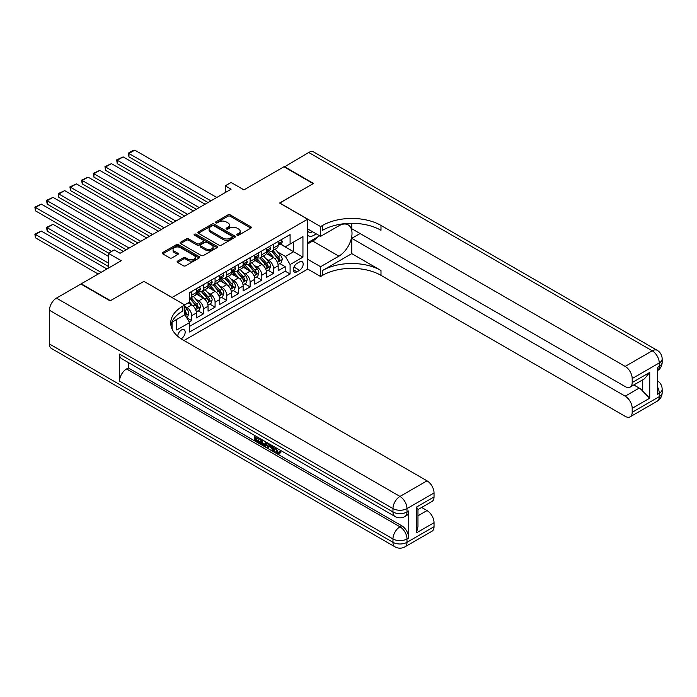<?xml version="1.0" encoding="UTF-8"?>
<svg xmlns="http://www.w3.org/2000/svg" width="697" height="697" viewBox="0 0 697 697"><rect width="100%" height="100%" fill="white"/><g stroke="black" fill="none" stroke-linecap="round" stroke-linejoin="round"><path stroke-width="1.05" d="M237.076 235.168A1.133 0.653 0 0 0 238.679 235.168L250.868 228.128A1.621 0.932 0 0 0 251.338 227.466A1.621 0.932 0 0 0 250.868 226.804L230.219 214.885A1.621 0.932 0 0 0 227.928 214.885L215.748 221.925A1.133 0.653 0 0 0 215.408 222.387A1.133 0.653 0 0 0 215.748 222.848A1.133 0.653 0 0 0 217.351 222.848L218.928 221.942A5.193 2.997 0 0 1 226.264 221.942L227.989 222.935A5.193 2.997 0 0 1 229.505 225.053A5.193 2.997 0 0 1 227.989 227.17L226.412 228.076A1.133 0.653 0 0 0 226.081 228.546A1.133 0.653 0 0 0 226.412 229.008A1.133 0.653 0 0 0 228.015 229.008L229.592 228.093A5.193 2.997 0 0 1 236.936 228.093L238.653 229.086A5.193 2.997 0 0 1 240.169 231.212A5.193 2.997 0 0 1 238.653 233.329L237.076 234.236A1.133 0.653 0 0 0 236.745 234.697A1.133 0.653 0 0 0 237.076 235.168L237.076 234.236M181.115 338.786A5.288 3.049 120 0 0 181.429 338.629A5.288 3.049 120 0 0 184.879 333.968A5.288 3.049 120 0 0 184.069 329.725A5.288 3.049 120 0 0 181.429 329.995A5.288 3.049 120 0 0 177.691 336.224M177.578 261.105A1.621 0.932 0 0 0 177.108 261.767A1.621 0.932 0 0 0 177.578 262.429L183.372 265.775A1.621 0.932 0 0 0 185.663 265.775L199.203 257.96A1.621 0.932 0 0 0 199.673 257.298A1.621 0.932 0 0 0 199.203 256.635L178.554 244.717A1.621 0.932 0 0 0 176.263 244.717L162.732 252.532A1.621 0.932 0 0 0 162.253 253.194A1.621 0.932 0 0 0 162.732 253.856L169.728 257.89A1.621 0.932 0 0 0 172.02 257.89L177.813 254.544A1.621 0.932 0 0 0 178.284 253.882A1.621 0.932 0 0 0 177.813 253.22L174.346 251.225A4.339 2.509 0 0 1 173.074 249.448A4.339 2.509 0 0 1 175.749 247.139A4.339 2.509 0 0 1 180.479 247.679L194.071 255.529A4.339 2.509 0 0 1 195.343 257.298A4.339 2.509 0 0 1 192.66 259.615A4.339 2.509 0 0 1 187.929 259.066L185.663 257.759A1.621 0.932 0 0 0 183.372 257.759L177.578 261.105L177.578 262.429M144.035 281.422L172.081 297.48L307.612 219.224L279.575 203.036L313.162 183.642L283.958 166.775L243.933 189.88L231.082 182.457L225.244 185.838L231.082 189.209L120.084 253.29L114.247 249.918L108.401 253.29L108.401 268.136M144.035 281.283L110.448 300.677L81.235 283.818L121.252 260.713L108.401 253.29M219.041 245.178A1.621 0.932 0 0 0 221.332 245.178L234.872 237.363A1.621 0.932 0 0 0 235.342 236.701A1.621 0.932 0 0 0 234.872 236.039L214.223 224.12A1.621 0.932 0 0 0 211.932 224.12L198.401 231.935A1.621 0.932 0 0 0 197.922 232.598A1.621 0.932 0 0 0 198.401 233.26L219.041 245.178M194.899 235.412A1.133 0.653 0 0 1 196.049 235.569L196.049 234.218L217.037 246.337A1.621 0.932 0 0 1 217.508 246.999A1.621 0.932 0 0 1 217.037 247.662L203.498 255.477A1.621 0.932 0 0 1 201.206 255.477L180.567 243.558L186.352 240.238L186.352 238.888L180.567 242.234A1.621 0.932 0 0 0 180.087 242.896A1.621 0.932 0 0 0 180.567 243.558L180.567 242.234M186.352 240.238A1.621 0.932 0 0 1 188.652 240.238L188.652 238.888A1.621 0.932 0 0 0 186.352 238.888M188.652 238.888L197.024 243.723A1.621 0.932 0 0 0 199.316 243.723L203.158 241.502A1.621 0.932 0 0 0 203.629 240.84A1.621 0.932 0 0 0 203.158 240.177L194.437 235.15A1.133 0.653 0 0 1 194.106 234.689A1.133 0.653 0 0 1 194.811 234.079A1.133 0.653 0 0 1 196.049 234.218M189.288 322.014L191.71 320.611L186.857 317.815M184.818 306.314L187.031 307.595A6.613 3.816 60 0 1 191.71 315.689L196.38 312.988L196.38 317.919L203.393 313.868L198.079 310.801M195.787 299.152L198.715 300.851A6.613 3.816 60 0 1 203.393 308.945L208.063 306.244L208.063 311.167L215.077 307.124L209.762 304.058M207.471 292.409L210.407 294.099A6.613 3.816 60 0 1 215.077 302.202L219.747 299.501L219.747 304.423L226.76 300.381L221.446 297.305M219.154 285.665L222.09 287.356A6.613 3.816 60 0 1 226.76 295.45L231.43 292.757L231.43 297.68L238.444 293.629L233.129 290.562M230.838 278.922L233.774 280.612A6.613 3.816 60 0 1 238.444 288.706L243.122 286.005L243.122 290.937L250.127 286.885L244.813 283.818M242.521 272.17L245.457 273.869A6.613 3.816 60 0 1 250.127 281.963L254.806 279.262L254.806 284.184L261.811 280.142L256.496 277.066M254.205 265.426L257.141 267.117A6.613 3.816 60 0 1 261.811 275.219L266.489 272.518L266.489 277.441L273.494 273.39L273.494 268.467A6.613 3.816 -120 0 0 268.824 260.373L265.888 258.683M268.179 270.323L273.494 273.39M196.38 312.988A6.613 3.816 -120 0 0 191.71 304.894L188.207 302.873M208.063 306.244A6.613 3.816 -120 0 0 203.393 298.15L196.171 293.977M219.747 299.501A6.613 3.816 -120 0 0 215.077 291.407L207.854 287.234M231.43 292.757A6.613 3.816 -120 0 0 226.76 284.655L219.538 280.49M243.122 286.005A6.613 3.816 -120 0 0 238.444 277.911L231.221 273.738M254.806 279.262A6.613 3.816 -120 0 0 250.127 271.168L242.905 266.995M266.489 272.518A6.613 3.816 -120 0 0 261.811 264.424L254.588 260.251M299.553 261.924L296.983 263.414A5.123 2.954 120 0 0 293.637 267.927A5.123 2.954 120 0 0 294.422 272.03A5.123 2.954 120 0 0 296.983 271.778L299.553 270.288A5.123 2.954 120 0 0 302.899 265.775A5.123 2.954 120 0 0 302.115 261.671A5.123 2.954 120 0 0 299.553 261.924M172.081 329.019L172.081 322.101M183.999 340.511L307.612 269.147L307.612 219.224M184.818 314.539L189.601 322.572L189.601 332.016L290.091 273.999L290.091 264.555L285.413 256.461L277.572 251.939M189.601 322.572L176.75 329.995L176.75 319.4M184.696 304.894L189.601 302.062L189.601 292.618L290.091 234.601L290.091 244.046L302.942 236.632L302.942 257.141L290.091 264.555M198.654 291.102L198.715 291.137A6.613 3.816 60 0 0 202.025 291.459L206.695 288.767A6.613 3.816 -120 0 0 208.063 285.735L208.063 281.963M210.346 284.35L210.407 284.393A6.613 3.816 60 0 0 213.709 284.716L218.379 282.015A6.613 3.816 -120 0 0 219.747 278.992L219.747 275.21M222.029 277.606L222.09 277.641A6.613 3.816 60 0 0 225.392 277.972L230.062 275.271A6.613 3.816 -120 0 0 231.43 272.248L231.43 268.467M233.713 270.863L233.774 270.898A6.613 3.816 60 0 0 237.076 271.229L241.746 268.528A6.613 3.816 -120 0 0 243.122 265.505L243.122 261.723M245.396 264.119L245.457 264.154A6.613 3.816 60 0 0 248.759 264.477L253.429 261.784A6.613 3.816 -120 0 0 254.806 258.753L254.806 254.98M257.08 257.367L257.141 257.402A6.613 3.816 60 0 0 260.443 257.733L265.121 255.032A6.613 3.816 -120 0 0 266.489 252.009L266.489 248.228M189.601 326.344L285.178 271.168L285.178 266.646L278.173 270.697L278.173 265.775A6.613 3.816 -120 0 0 273.494 257.672L266.271 253.508M268.763 250.624L268.824 250.659A6.613 3.816 -120 0 0 272.126 250.99A6.613 3.816 -120 0 0 273.494 247.966L273.494 244.185M272.126 250.99L276.805 248.289A6.613 3.816 -120 0 0 278.173 245.266L278.173 241.484M191.71 291.407L191.71 295.18A6.613 3.816 60 0 1 190.342 298.211A6.613 3.816 60 0 1 189.601 298.473M190.342 298.211L195.012 295.511A6.613 3.816 -120 0 0 196.38 292.487L196.38 288.706M203.393 284.655L203.393 288.436A6.613 3.816 60 0 1 202.025 291.459M215.077 277.911L215.077 281.693A6.613 3.816 60 0 1 213.709 284.716M226.76 271.168L226.76 274.949A6.613 3.816 60 0 1 225.392 277.972M238.444 264.424L238.444 268.197A6.613 3.816 60 0 1 237.076 271.229M250.127 257.672L250.127 261.453A6.613 3.816 60 0 1 248.759 264.477M261.811 250.929L261.811 254.71A6.613 3.816 60 0 1 260.443 257.733M261.811 275.219L261.811 280.142M250.127 281.963L250.127 286.885M238.444 288.706L238.444 293.629M226.76 295.45L226.76 300.381M215.077 302.202L215.077 307.124M203.393 308.945L203.393 313.868M191.71 315.689L191.71 320.611M285.413 256.461L293.594 251.739L293.594 242.025L302.942 236.632M280.211 244.011L302.942 257.141M280.447 243.88L285.413 246.747L290.091 244.046M225.244 185.838L225.244 192.581M279.863 263.579L285.178 266.646M285.178 271.168L290.091 273.999M237.529 235.325L238.653 234.68A5.193 2.997 0 0 0 240.169 232.554L240.169 231.212M229.505 225.053L229.505 226.403A5.193 2.997 0 0 1 227.989 228.52L226.865 229.165M250.842 228.146L230.219 216.236A1.621 0.932 0 0 0 227.928 216.236L216.201 223.005M234.845 237.381L214.223 225.471A1.621 0.932 0 0 0 211.932 225.471L198.418 233.277M231.996 237.172A1.133 0.653 0 0 0 232.336 236.701A1.133 0.653 0 0 0 231.996 236.239L213.883 225.776A1.133 0.653 0 0 0 212.271 225.776L210.607 226.743A5.193 2.997 0 0 0 209.091 228.86A5.193 2.997 0 0 0 210.607 230.977L222.996 238.13A5.193 2.997 0 0 0 230.341 238.13L231.996 237.172L231.996 238.513A1.133 0.653 0 0 0 232.336 238.052L232.336 236.701M209.091 228.86L209.091 230.21A5.193 2.997 0 0 0 210.607 232.328L210.607 230.977M231.996 238.513L230.341 239.48A5.193 2.997 0 0 1 222.996 239.48L210.607 232.328M188.652 240.238L197.024 245.074A1.621 0.932 0 0 0 199.316 245.074L203.158 242.852A1.621 0.932 0 0 0 203.629 242.19L203.629 240.84M196.049 235.569L217.011 247.679M205.711 248.742A4.339 2.509 0 0 0 210.433 249.282A4.339 2.509 0 0 0 213.116 246.965A4.339 2.509 0 0 0 211.844 245.196L207.053 242.434A1.621 0.932 0 0 0 204.761 242.434L200.919 244.647A1.621 0.932 0 0 0 200.448 245.309A1.621 0.932 0 0 0 200.919 245.971L205.711 248.742L205.711 250.084A4.339 2.509 0 0 0 210.433 250.632A4.339 2.509 0 0 0 213.116 248.315L213.116 246.965M200.448 245.309L200.448 246.66A1.621 0.932 0 0 0 200.919 247.322L200.919 245.971M205.711 250.084L200.919 247.322M195.343 257.298L195.343 258.648A4.339 2.509 0 0 1 192.66 260.957A4.339 2.509 0 0 1 187.929 260.417L185.663 259.11A1.621 0.932 0 0 0 183.372 259.11L177.604 262.438M173.074 249.448L173.074 250.798A4.339 2.509 0 0 0 174.346 252.567L174.346 251.225M177.787 254.562L174.346 252.567M199.176 257.968L178.554 246.067A1.621 0.932 0 0 0 176.263 246.067L162.75 253.865M278.068 264.616L281.091 262.874L282.259 259.493A4.382 2.527 -120 0 0 280.551 255.39L275.219 249.204M274.148 258.099L268.049 251.042M128.962 183.877L184.635 216.018L105.596 170.39L104.951 166.644L111.442 163.638L105.596 167.01L105.596 170.39M270.671 256.043L267.134 251.948A10.49 6.055 -120 0 0 266.812 251.582M271.534 251.225L276.936 257.481A4.382 2.527 60 0 1 278.495 260.495C279.148 261.375 279.619 261.105 279.898 259.685A4.382 2.527 -120 0 0 278.338 256.67L272.997 250.484M271.847 251.12L277.65 257.838A2.23 1.289 60 0 1 278.216 258.718L279.898 259.685M278.495 260.495L278.809 261.009M210.93 200.841L128.962 153.523L128.962 156.895L208.011 202.531M281.266 239.698L282.259 241.415A4.382 2.527 60 0 1 281.353 243.358L279.131 244.638A4.382 2.527 -120 0 0 279.898 243.628L279.802 243.244M216.767 197.469L134.809 150.151L128.962 153.523L128.326 153.148L132.413 150.787L134.809 150.151M278.321 244.839L278.338 244.839A4.382 2.527 -120 0 0 279.131 244.638M279.331 243.305L279.898 243.628L278.495 244.438A4.382 2.527 60 0 1 278.173 245.065M128.962 156.895L128.326 153.148M307.612 235.133A10.743 6.203 120 0 0 310.069 236.335A10.743 6.203 120 0 0 316.011 233.722M307.612 230.663A7.353 4.243 120 0 0 308.806 232.118A7.353 4.243 120 0 0 309.886 232.45A7.353 4.243 120 0 0 312.544 231.718M319.653 235.821L307.612 242.765M284.306 166.975L308.727 152.477L652.235 350.8A9.915 5.724 120 0 1 657.193 350.312A9.915 9.915 0 0 1 662.15 358.894A9.915 5.724 180 0 1 659.249 362.945L632.196 378.558A9.915 5.724 -120 0 0 625.183 366.413L652.235 350.8A9.915 5.724 60 0 1 659.249 362.945L659.249 366.317L657.498 367.328L657.498 394.31L659.249 393.3L659.249 396.671A9.915 5.724 60 0 1 657.193 401.211L630.14 416.823A9.915 5.724 -120 0 0 632.196 412.284L659.249 396.671A9.915 5.724 0 0 0 662.15 392.629A9.915 9.915 0 0 1 657.193 401.211M284.306 166.574L313.511 183.442L279.689 203.106M307.612 259.232L320.585 266.716L338.873 256.156A18.592 10.734 120 0 0 351.009 239.777A18.592 10.734 120 0 0 348.16 224.878A18.592 10.734 120 0 0 338.873 225.802L320.585 236.361L320.585 226.577L322.572 225.427A41.306 23.846 180 0 1 380.989 225.427L625.183 366.413M320.585 266.716L320.585 276.5L322.572 275.35A41.306 23.846 180 0 1 380.989 275.35L625.183 416.336A9.915 5.724 -120 0 0 630.14 416.823M351.776 253.63L322.572 270.497A41.306 23.846 180 0 1 380.989 270.497L351.776 253.63L351.776 238.313L360.079 233.53M351.776 223.301L351.776 228.738L625.183 386.591A9.915 5.724 -120 0 0 630.14 387.079A9.915 5.724 -120 0 0 632.196 382.54L649.726 372.425L649.726 398.187L642.712 391.183L642.712 379.821M649.726 398.187L632.196 408.311L632.196 412.284M632.196 408.311A9.915 5.724 -120 0 0 625.183 396.166L639.21 388.072A9.915 5.724 60 0 1 642.712 391.183M351.776 238.313L625.183 396.166M308.727 152.477A9.915 5.724 -60 0 1 313.685 151.981L657.193 350.312M307.612 228.869L320.585 236.361M279.689 202.966L320.585 226.577M307.612 269.007L320.585 276.5M632.196 378.558L632.196 382.54M633.817 384.962L639.21 388.072M322.572 225.427L322.572 230.289A41.306 23.846 180 0 1 380.989 230.289L380.989 225.427M630.14 387.079L644.481 378.802L649.726 372.425M317.849 236.858A18.592 10.734 -60 0 1 312.7 241.049L307.612 243.985M275.855 447.648L278.025 452.187L278.844 452.475M275.019 447.213L277.092 452.728L278.452 452.893L279.994 451.29L280.978 452.126L279.227 453.982L277.179 453.712C275.027 452.248 273.947 450.218 273.93 447.622L274.008 446.629M269.295 446.568L267.909 448.258L266.864 447.648L268.633 443.527M273.076 446.097L274.479 450.968L273.546 451.508L272.492 450.907L271.699 447.953L268.711 446.228L267.909 448.258M256.261 437.794L256.261 439.519L260.399 441.907L260.399 442.839L259.458 443.379L254.335 440.417L254.335 435.276M259.946 438.509L259.014 439.38L255.329 437.254L255.329 440.06L256.261 439.519M119.562 354.102L392.969 511.955A9.915 5.724 120 0 0 395.016 516.494L121.609 358.641A9.915 5.724 -60 0 1 119.562 354.102L119.562 381.093A9.915 5.724 -60 0 1 126.566 368.948L128.326 367.938L401.733 525.782A9.915 5.724 60 0 1 408.738 537.927L408.738 510.945A9.915 5.724 60 0 1 406.691 515.484L404.931 516.494A9.915 5.724 -120 0 0 406.987 511.955L408.738 510.945M128.326 367.938L128.326 362.518M267.5 442.874L266.533 445.522L265.592 446.063L263.318 445.61L260.809 444.155L260.809 439.014M110.091 300.886L143.922 281.353L184.818 304.964L182.832 306.114A41.306 23.846 -0 0 0 170.73 322.972A41.306 23.846 -0 0 0 182.832 339.84L427.026 480.825A9.915 5.724 60 0 1 434.039 492.971L406.987 508.583L406.987 511.955A9.915 5.724 -0 0 1 392.969 511.955L392.969 508.583L49.452 310.261A9.915 5.724 -60 0 1 56.466 298.116L80.887 284.019L110.091 300.886M184.818 304.964L184.818 314.748L171.898 322.206M416.51 507.067L417.965 509.263L417.965 526.592L416.51 532.83L416.51 507.067L434.039 496.944L434.039 492.971M434.039 496.944A9.915 5.724 60 0 1 431.983 501.483L417.965 509.577M49.452 343.987L392.969 542.31A9.915 5.724 120 0 0 395.016 546.849L51.508 348.526A9.915 5.724 -60 0 1 49.452 343.987L49.452 310.261M421.633 507.46L427.026 510.57A9.915 5.724 60 0 1 434.039 522.715L416.51 532.83M408.738 537.927L406.987 538.938L406.987 542.31L434.039 526.697L434.039 522.715M434.039 526.697A9.915 5.724 60 0 1 431.983 531.236L404.931 546.849A9.915 5.724 -120 0 0 406.987 542.31A9.915 5.724 -0 0 1 392.969 542.31L392.969 538.938L119.562 381.093M182.832 306.114L182.832 310.967A41.306 23.846 -0 0 0 170.948 325.403M255.329 440.06L259.458 442.447L260.399 441.907M259.458 442.447L259.458 443.379M255.329 435.843L259.423 438.213M259.014 438.448L259.014 439.38M266.489 442.29L265.592 446.063M261.802 439.58L261.802 443.797L264.904 445.008L265.505 441.715M266.559 443.388L267.474 442.856M262.734 440.121L262.734 443.257L265.836 444.468M261.802 443.797L262.734 443.257M263.248 444.625L264.18 444.085M271.778 445.339L273.546 451.508M269.556 444.059L269.007 445.461L271.403 446.847L270.845 444.808M270.148 444.398L269.939 444.921L271.055 445.566M269.007 445.461L269.939 444.921M277.092 452.728L278.025 452.187M274.923 448.188L275.82 447.674M279.053 451.83L280.046 452.667L280.978 452.126M280.046 452.667L279.227 453.982M266.385 271.36L269.408 269.617L270.575 266.245A4.382 2.527 -120 0 0 268.868 262.133L263.536 255.947M262.464 264.851L256.357 257.785M117.279 190.621L172.952 222.77L93.912 177.134L93.267 173.387L99.758 170.39L93.912 173.762L93.912 177.134M258.988 262.795L255.45 258.692A10.49 6.055 -120 0 0 255.119 258.326M259.85 257.968L265.252 264.224A4.382 2.527 60 0 1 266.812 267.239C267.465 268.118 267.936 267.848 268.214 266.428A4.382 2.527 -120 0 0 266.646 263.414L261.314 257.237M260.164 257.873L265.966 264.59A2.23 1.289 60 0 1 266.533 265.461L268.214 266.428M266.812 267.239L267.125 267.761M254.701 278.103L257.724 276.361L258.892 272.989A4.382 2.527 -120 0 0 257.184 268.876L251.844 262.699M250.781 271.595L244.673 264.529M105.596 197.373L161.268 229.513L82.229 183.877L81.584 180.131L88.075 177.134L82.229 180.506L82.229 183.877M247.304 269.539L243.767 265.435A10.49 6.055 -120 0 0 243.436 265.069M248.167 264.721L253.56 270.967A4.382 2.527 60 0 1 255.128 273.982C255.782 274.862 256.252 274.592 256.531 273.172A4.382 2.527 -120 0 0 254.963 270.157L249.631 263.98M248.48 264.616L254.283 271.333A2.23 1.289 60 0 1 254.849 272.205L256.531 273.172M255.128 273.982L255.442 274.505M243.018 284.855L246.041 283.104L247.208 279.732A4.382 2.527 -120 0 0 245.501 275.62L240.16 269.443M239.097 278.338L232.99 271.272M93.912 204.116L149.585 236.257L70.545 190.621L69.9 186.883L76.382 183.877L70.545 187.249L70.545 190.621M235.621 276.282L232.084 272.187A10.49 6.055 -120 0 0 231.752 271.821M236.483 271.464L241.876 277.711A4.382 2.527 60 0 1 243.445 280.734C244.098 281.614 244.569 281.344 244.847 279.924A4.382 2.527 -120 0 0 243.279 276.901L237.947 270.724M236.797 271.36L242.6 278.077A2.23 1.289 60 0 1 243.166 278.948L244.847 279.924M243.445 280.734L243.758 281.248M231.334 291.599L234.358 289.856L235.525 286.484A4.382 2.527 -120 0 0 233.817 282.372L228.477 276.186M227.414 285.09L221.306 278.025M82.229 210.86L137.901 243L58.862 197.373L58.217 193.627L64.699 190.621L58.862 193.993L58.862 197.373M223.937 283.026L220.4 278.931A10.49 6.055 -120 0 0 220.069 278.565M224.8 278.208L230.193 284.463A4.382 2.527 60 0 1 231.761 287.478C232.415 288.358 232.885 288.088 233.155 286.667A4.382 2.527 -120 0 0 231.596 283.653L226.264 277.467M225.114 278.103L230.916 284.82A2.23 1.289 60 0 1 231.474 285.7L233.155 286.667M231.761 287.478L232.075 287.992M199.246 207.593L117.279 160.266L117.279 163.638L196.327 209.274M269.582 246.442L270.575 248.167A4.382 2.527 60 0 1 269.669 250.101L267.448 251.382A4.382 2.527 -120 0 0 268.214 250.371L268.118 249.988M205.084 204.212L123.125 156.895L117.279 160.266L116.634 159.901L123.125 156.895M266.629 251.591L266.646 251.591A4.382 2.527 -120 0 0 267.448 251.382M267.648 250.049L268.214 250.371L266.812 251.181A4.382 2.527 60 0 1 266.489 251.809M117.279 163.638L116.634 159.901M187.563 214.336L104.951 166.644M257.899 253.194L258.892 254.91A4.382 2.527 60 0 1 257.986 256.844L255.764 258.125A4.382 2.527 -120 0 0 256.531 257.123L256.435 256.731M193.4 210.964L111.442 163.638M254.945 258.334L254.963 258.334A4.382 2.527 -120 0 0 255.764 258.125M255.965 256.792L256.531 257.123L255.128 257.934A4.382 2.527 60 0 1 254.806 258.552M175.879 221.08L93.267 173.387M246.215 259.937L247.208 261.654A4.382 2.527 60 0 1 246.302 263.597L244.081 264.877A4.382 2.527 -120 0 0 244.847 263.867L244.752 263.475M181.717 217.708L99.758 170.39M243.262 265.078L243.279 265.078A4.382 2.527 -120 0 0 244.081 264.877M244.281 263.536L244.847 263.867L243.445 264.677A4.382 2.527 60 0 1 243.122 265.296M164.196 227.823L81.584 180.131M234.532 266.681L235.525 268.397A4.382 2.527 60 0 1 234.619 270.34L232.397 271.621A4.382 2.527 -120 0 0 233.155 270.61L233.068 270.227M170.033 224.451L88.075 177.134M231.578 271.821L231.596 271.821A4.382 2.527 -120 0 0 232.397 271.621M232.598 270.288L233.155 270.61L231.761 271.421A4.382 2.527 60 0 1 231.43 272.048M219.651 298.342L222.674 296.6L223.842 293.228A4.382 2.527 -120 0 0 222.134 289.116L216.793 282.93M215.73 291.834L209.623 284.768M70.545 217.603L126.218 249.753L47.178 204.116L46.533 200.37L53.016 197.373L47.178 200.745L47.178 204.116M212.254 289.778L208.717 285.674A10.49 6.055 -120 0 0 208.386 285.308M213.116 284.951L218.51 291.207A4.382 2.527 60 0 1 220.069 294.221C220.731 295.101 221.202 294.831 221.472 293.411A4.382 2.527 -120 0 0 219.912 290.396L214.571 284.219M213.43 284.855L219.233 291.573A2.23 1.289 60 0 1 219.79 292.444L221.472 293.411M220.069 294.221L220.391 294.744M152.512 234.575L69.9 186.883M222.848 273.424L223.842 275.149A4.382 2.527 60 0 1 222.935 277.084L220.714 278.364A4.382 2.527 -120 0 0 221.472 277.354L221.385 276.97M158.35 231.195L76.382 183.877M219.895 278.573L219.912 278.573A4.382 2.527 -120 0 0 220.714 278.364M220.914 277.031L221.472 277.354L220.069 278.164A4.382 2.527 60 0 1 219.747 278.791M207.967 305.086L210.991 303.343L212.158 299.971A4.382 2.527 -120 0 0 210.45 295.859L205.11 289.682M204.038 298.577L197.939 291.512M58.862 224.356L108.688 253.124L35.495 210.86L34.85 207.114L41.332 204.116L35.495 207.488L35.495 210.86M200.57 296.521L197.024 292.418A10.49 6.055 -120 0 0 196.702 292.052M201.424 291.703L206.826 297.95A4.382 2.527 60 0 1 208.386 300.965C209.048 301.845 209.518 301.574 209.788 300.154A4.382 2.527 -120 0 0 208.229 297.14L202.888 290.963M201.747 291.599L207.549 298.316A2.23 1.289 60 0 1 208.107 299.187L209.788 300.154M208.386 300.965L208.708 301.487M140.82 241.319L58.217 193.627M211.165 280.177L212.158 281.893A4.382 2.527 60 0 1 211.252 283.827L209.03 285.108A4.382 2.527 -120 0 0 209.788 284.106L209.701 283.714M146.666 237.947L64.699 190.621M208.211 285.317L208.229 285.317A4.382 2.527 -120 0 0 209.03 285.108M209.222 283.775L209.788 284.106L208.386 284.916A4.382 2.527 60 0 1 208.063 285.535M196.284 311.838L199.307 310.087L200.475 306.715A4.382 2.527 -120 0 0 198.767 302.603L193.426 296.425M108.401 263.074L47.178 227.727L53.016 224.356L108.401 256.33M192.355 305.321L189.567 302.089M47.178 231.099L46.533 227.353L47.178 227.727L47.178 231.099L108.401 266.446M188.887 303.265L188.434 302.742M189.741 298.447L195.143 304.694A4.382 2.527 60 0 1 196.702 307.717C197.364 308.597 197.835 308.327 198.105 306.907A4.382 2.527 -120 0 0 196.545 303.892L191.205 297.706M190.063 298.342L195.866 305.059A2.23 1.289 60 0 1 196.423 305.931L198.105 306.907M196.702 307.717L197.024 308.231M46.533 227.353L53.016 224.356M129.137 248.062L46.533 200.37M199.481 286.92L200.475 288.636A4.382 2.527 60 0 1 199.569 290.579L197.347 291.86A4.382 2.527 -120 0 0 198.105 290.849L198.018 290.457M134.983 244.691L53.016 197.373M196.528 292.06L196.545 292.06A4.382 2.527 -120 0 0 197.347 291.86M197.539 290.518L198.105 290.849L196.702 291.66A4.382 2.527 60 0 1 196.38 292.278M186.622 317.414L187.615 316.839L188.791 313.467A4.382 2.527 -120 0 0 187.084 309.355L184.818 306.724M101.1 272.344L35.495 234.471L41.332 231.099L106.937 268.972M35.495 237.843L34.85 234.096L35.495 234.471L35.495 237.843L98.181 274.034M184.818 313.763A4.382 2.527 60 0 1 185.019 314.46C185.681 315.34 186.143 315.07 186.421 313.65A4.382 2.527 -120 0 0 184.862 310.635L184.818 310.583M185.019 314.46L185.341 314.974M34.85 234.096L41.332 231.099M111.616 251.434L34.85 207.114M123.299 251.434L41.332 204.116M187.031 307.595L191.71 304.894M198.715 300.851L203.393 298.15M210.407 294.099L215.077 291.407M222.09 287.356L226.76 284.655M233.774 280.612L238.444 277.911M245.457 273.869L250.127 271.168M257.141 267.117L261.811 264.424M268.824 260.373L273.494 257.672M273.494 247.966L278.173 245.266M191.71 295.18L196.38 292.487M203.393 288.436L208.063 285.735M215.077 281.693L219.747 278.992M226.76 274.949L231.43 272.248M238.444 268.197L243.122 265.505M250.127 261.453L254.806 258.753M261.811 254.71L266.489 252.009M273.494 268.467L278.173 265.775M293.951 267.056L299.553 270.288M293.359 269.687L296.983 271.778M238.653 234.68L238.653 233.329M226.412 229.008L226.412 228.076M227.989 228.52L227.989 227.17M215.748 222.848L215.748 221.925M227.928 216.236L227.928 214.885M230.219 216.236L230.219 214.885M250.868 228.128L250.868 226.804M198.401 233.26L198.401 231.935M211.932 225.471L211.932 224.12M214.223 225.471L214.223 224.12M234.872 237.363L234.872 236.039M222.996 239.48L222.996 238.13M230.341 239.48L230.341 238.13M197.024 245.074L197.024 243.723M199.316 245.074L199.316 243.723M203.158 242.852L203.158 241.502M217.037 247.662L217.037 246.337M183.372 259.11L183.372 257.759M185.663 259.11L185.663 257.759M187.929 260.417L187.929 259.066M177.813 254.544L177.813 253.22M162.732 253.856L162.732 252.532M176.263 246.067L176.263 244.717M178.554 246.067L178.554 244.717M199.203 257.96L199.203 256.635M277.406 262.368L282.233 259.58M278.338 256.67L280.551 255.39M274.845 258.683L276.936 257.481M282.233 241.371L278.173 243.715M322.572 270.497L322.572 275.35M380.989 270.497L380.989 275.35M657.498 386.931A9.915 5.724 60 0 1 659.249 393.3A9.915 5.724 180 0 0 662.15 389.248A9.915 9.915 0 0 0 657.498 380.85M659.249 366.317A9.915 5.724 60 0 1 657.498 370.656A9.915 9.915 0 0 0 662.15 362.266A9.915 5.724 0 0 1 659.249 366.317M312.7 241.049L338.873 256.156M56.466 298.116L399.973 496.438L427.026 480.825M126.566 368.948L399.973 526.801L401.733 525.782M417.965 515.806L427.026 510.57M399.973 496.438A9.915 5.724 120 0 0 392.969 508.583A9.915 5.724 180 0 0 406.987 508.583A9.915 5.724 -120 0 0 399.973 496.438M399.973 526.801A9.915 5.724 120 0 0 392.969 538.938A9.915 5.724 180 0 0 406.987 538.938A9.915 5.724 -120 0 0 399.973 526.801M265.723 269.112L270.549 266.324M266.646 263.414L268.868 262.133M263.161 265.426L265.252 264.224M254.039 275.864L258.866 273.076M254.963 270.157L257.184 268.876M251.478 272.178L253.56 270.967M242.356 282.607L247.182 279.819M243.279 276.901L245.501 275.62M239.794 278.922L241.876 277.711M230.672 289.351L235.499 286.563M231.596 283.653L233.817 282.372M228.111 285.665L230.193 284.463M270.549 248.115L266.489 250.458M258.866 254.858L254.806 257.202M247.182 261.602L243.122 263.945M235.499 268.354L231.43 270.697M218.98 296.094L223.807 293.306M219.912 290.396L222.134 289.116M216.427 292.409L218.51 291.207M223.807 275.097L219.747 277.441M207.297 302.846L212.123 300.058M208.229 297.14L210.45 295.859M204.744 299.161L206.826 297.95M212.123 281.841L208.063 284.184M195.613 309.59L200.44 306.802M196.545 303.892L198.767 302.603M193.052 305.905L195.143 304.694M200.44 288.584L196.38 290.937M185.489 315.436L188.756 313.545M184.862 310.635L187.084 309.355M184.818 312.718L186.421 313.65M662.15 389.248L662.15 392.629M662.15 358.894L662.15 362.266M395.016 516.494A9.915 9.915 0 0 0 404.931 516.494M395.016 546.849A9.915 9.915 0 0 0 404.931 546.849"/></g></svg>
